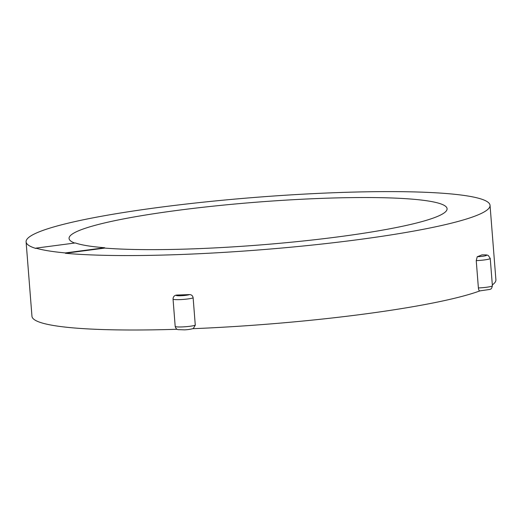 <?xml version="1.0" encoding="UTF-8"?>
<svg xmlns="http://www.w3.org/2000/svg" width="522" height="522" viewBox="0 0 522 522"><rect width="100%" height="100%" fill="white"/><g stroke="black" fill="none" stroke-linecap="round" stroke-linejoin="round"><path stroke-width="0.78" d="M104.707 247.748L65.341 252.929A232.688 26.341 175.5 0 1 35.953 248.133L75.325 242.952A189.597 21.461 -4.5 0 0 104.707 247.748L104.739 248.087L65.367 253.268L65.341 252.929M65.367 253.268A232.688 26.341 -4.5 0 0 326.557 243.513A232.688 26.341 -4.5 0 0 490.041 205.329A232.688 26.341 -4.5 0 0 256.002 197.329A232.688 26.341 -4.5 0 0 26.1 241.843A232.688 26.341 -4.5 0 0 35.979 248.472L35.953 248.133M74.659 243.043A189.597 21.461 175.5 0 1 69.061 238.463A189.597 21.461 175.5 0 1 256.387 202.19A189.597 21.461 175.5 0 1 447.086 208.715A189.597 21.461 175.5 0 1 316.945 239.474A189.597 21.461 175.5 0 1 104.739 248.087M478.387 287.929C478.635 289.971 479.15 290.956 479.933 290.878L490.067 289.403C490.51 288.744 491.398 290.043 492.39 285.73A10.342 1.168 175.5 0 1 478.387 287.929L476.24 260.608L477.245 256.733A232.688 26.341 -4.5 0 0 481.878 254.899L482.139 254.893M195.28 325.167L193.329 328.488C189.414 329.721 184.788 329.819 184.723 329.852L178.061 329.636C176.638 329.375 175.679 328.286 175.19 326.367L173.043 299.054A10.342 1.168 -4.5 0 0 181.747 299.53A10.342 1.168 -4.5 0 0 193.133 297.853L195.28 325.167A10.342 1.168 175.5 0 1 183.894 326.844A10.342 1.168 175.5 0 1 175.19 326.367M192.742 328.703A232.688 26.341 -4.5 0 0 479.855 290.904M26.1 241.843L31.959 316.28A232.688 26.341 -4.5 0 0 71.227 327.705A232.688 26.341 -4.5 0 0 177.121 329.271M492.324 284.908A232.688 26.341 -4.5 0 0 495.9 279.766L490.041 205.329M173.043 299.054C173.095 297.135 173.983 295.863 175.692 295.243L176.645 295.054A232.688 26.341 -4.5 0 0 189.59 294.578C191.594 294.695 192.775 295.791 193.133 297.853M476.24 260.608A10.342 1.168 -4.5 0 0 490.236 258.416L492.39 285.73M481.878 254.899A6.897 0.783 175.5 0 1 486.132 255.571A6.897 0.783 175.5 0 1 477.245 256.733M189.59 294.578A6.897 0.783 175.5 0 1 180.769 295.746A6.897 0.783 175.5 0 1 176.645 295.054M482.008 254.867C488.338 254.834 486.909 255.121 488.311 255.519L490.236 258.416"/></g></svg>
